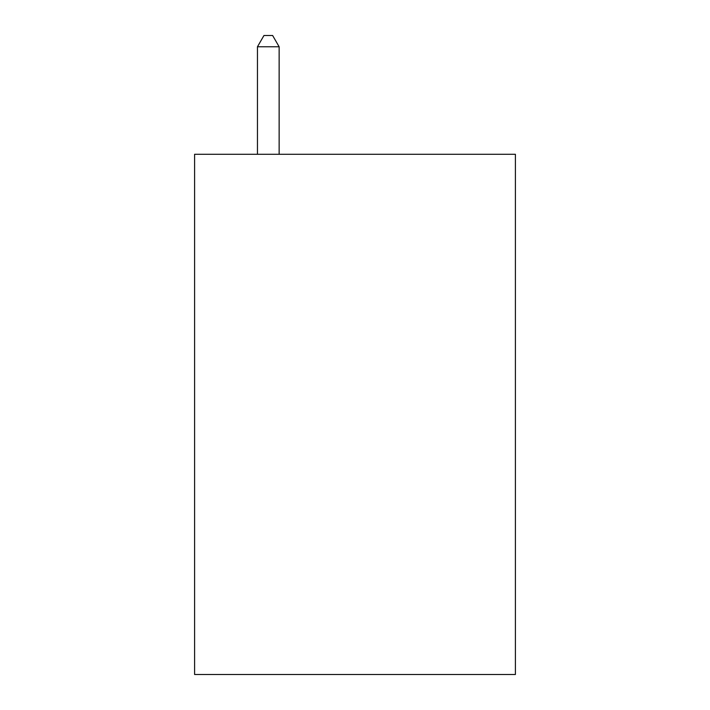 <?xml version="1.0" encoding="UTF-8"?>
<svg xmlns="http://www.w3.org/2000/svg" width="710" height="710" viewBox="0 0 710 710"><rect width="100%" height="100%" fill="white"/><g stroke="black" fill="none" stroke-linecap="round" stroke-linejoin="round"><path stroke-width="1.06" d="M515.398 154.283L515.398 674.5L194.602 674.5L194.602 154.283L515.398 154.283M279.136 154.283L279.136 46.771L257.455 46.771L257.455 154.283M257.455 46.771L263.96 35.5L272.631 35.5L279.136 46.771"/></g></svg>
